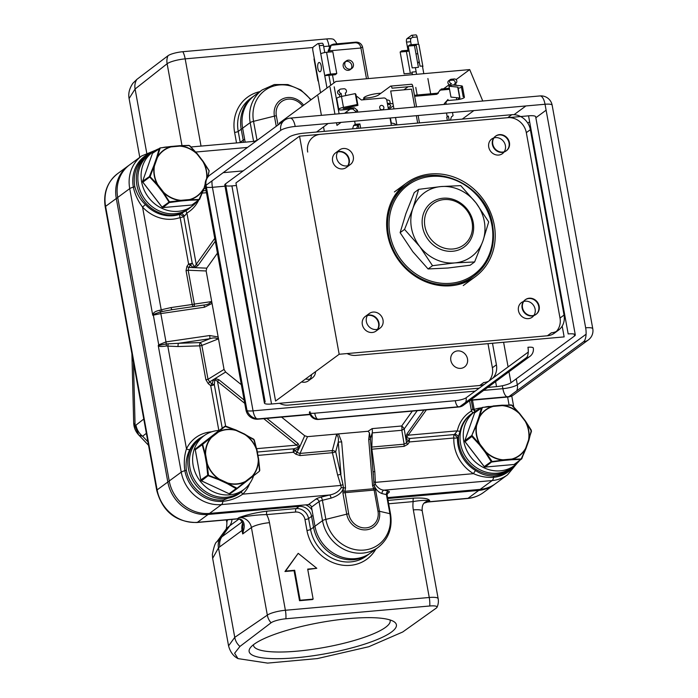 <?xml version="1.0" encoding="UTF-8"?>
<svg xmlns="http://www.w3.org/2000/svg" width="698" height="698" viewBox="0 0 698 698"><rect width="100%" height="100%" fill="white"/><g stroke="black" fill="none" stroke-linecap="round" stroke-linejoin="round"><path stroke-width="1.05" d="M305.672 504.881A12.616 11.316 -126.3 0 1 312.015 509.994M298.203 553.331L284.959 571.514L294.067 570.711L299.521 600.699L312.529 599.538L313.132 599.093L307.687 569.106L316.796 568.294L298.203 553.331L285.561 571.069L294.669 570.266L300.123 600.254L313.132 599.093M307.757 569.489L316.796 568.294M388.673 503.781L413.181 501.6C419.428 500.44 424.942 500.117 429.724 500.623A11.343 10.173 53.7 0 0 424.986 502.394C422.787 503.694 421.871 506.582 422.229 511.076A14.178 2.993 169.7 0 0 413.329 509.898A25.512 22.886 53.7 0 1 413.19 501.6A2.836 1.099 84.9 0 1 413.696 498.136L388.062 500.414M413.696 498.136C423.119 497.691 428.459 498.52 429.724 500.623L428.066 501.845A5.671 2.199 84.9 0 1 427.577 502.036L424.148 503.136L427.761 501.879A11.343 10.173 -126.3 0 1 428.066 501.845L468.044 498.293L478.741 490.424L387.713 498.512M329.177 46.818L329.046 46.085A14.178 5.505 -95.1 0 0 326.708 38.931A11.604 2.452 -10.3 0 1 333.792 39.55A14.178 14.178 0 0 1 336.855 43.834M146.711 152.923L135.098 89.004L129.095 98.531C128.118 93.576 129.374 88.498 132.864 83.298L136.887 79.38L168.009 55.727A11.604 2.452 -10.3 0 1 182.841 51.704L326.708 38.931M136.887 79.38A14.178 12.66 -128.3 0 0 135.098 89.004L167.127 63.727A14.178 12.66 -128.3 0 1 168.009 55.727M182.841 51.704A14.178 5.505 84.9 0 1 185.179 58.859L201.033 146.083M242.773 525.481L242.799 529.73L243.428 530.602C244.518 528.15 245.74 518.71 237.678 518.754L237.067 518.937M243.428 530.602L242.695 533.953L242.799 529.73M285.901 618.768L429.759 605.995A14.178 5.505 -95.1 0 0 429.253 597.488L285.386 610.261A14.178 5.505 84.9 0 1 285.901 618.768A11.604 2.452 169.7 0 0 271.068 622.79A14.178 12.765 -124.3 0 1 267.334 615.13A14.178 2.993 -10.3 0 1 285.386 610.261L269.472 522.671A25.512 22.886 53.7 0 0 266.645 514.618C259.735 514.627 250.521 515.604 239.021 517.558C247.144 514.627 256.524 512.48 267.159 511.145A2.836 1.099 -95.1 0 0 266.645 514.618L295.673 512.035A2.836 1.099 84.9 0 1 296.188 508.572L267.159 511.145M429.759 605.995A11.604 2.452 -10.3 0 1 436.974 607.347A11.604 2.452 -10.3 0 1 436.224 608.124L402.729 631.987L368.797 646.723L317.389 658.572L267.578 663.1L237.983 658.607L234.624 653.232L239.938 646.444L271.068 622.79M296.118 657.76A74.843 15.818 169.7 0 0 371.825 641.645A74.843 15.818 169.7 0 0 394.047 621.735A74.843 15.818 169.7 0 0 349.419 618.568A74.843 15.818 169.7 0 0 250.259 647.866A74.843 15.818 169.7 0 0 296.118 657.76M216.912 541.735L225.768 529.564A77.862 16.455 -10.3 0 1 229.721 525.821L221.903 536.797L216.912 541.744C215.394 542.363 213.876 546.639 212.349 554.578L212.654 558.33L218.491 547.869L234.755 637.361L228.56 645.842C231.213 655.614 236.98 657.891 237.974 658.615M148.543 445.298L138.675 434.906L133.684 422.857L131.913 353.773M139.146 435.334L142.619 436.241L147.906 441.808M389.973 619.92A69.46 14.675 -10.3 0 1 390.165 620.566A69.46 14.675 -10.3 0 1 297.095 651.164A69.46 14.675 -10.3 0 1 253.487 645.397A69.46 14.675 -10.3 0 1 253.435 644.734M299.521 600.699L300.123 600.254M294.067 570.711L294.669 570.266M284.959 571.514L285.561 571.069M331.061 498.128L322.397 500.291A2.836 0.82 76 0 0 320.975 497.15A8.507 1.797 -10.3 0 0 315.95 499.087A2.836 2.539 -126.3 0 1 319.047 501.583A5.671 1.195 -10.3 0 1 322.397 500.291L325.861 519.382L346.74 514.156L342.901 493.015L343.425 487.815C342.448 492.308 338.329 495.746 331.061 498.128A2.836 0.82 76 0 0 329.639 494.987L221.519 504.584A36.854 33.059 -126.3 0 1 181.244 472.153L158.237 345.545L158.996 346.182C160.025 346.644 162.477 346.574 166.368 345.981L167.808 346.103L186.479 448.823A2.836 1.134 -154.1 0 0 189.882 449.503A34.019 30.52 -126.3 0 1 198.459 439.138L199.471 438.396A34.019 30.52 -126.3 0 0 190.824 476.568A34.019 30.52 -126.3 0 0 225.567 498.52A34.019 30.52 53.7 0 0 239.772 493.216L243.96 489.429M314.964 526.222A36.854 33.059 53.7 0 0 370.629 552.903L378.176 547.354A36.854 33.059 -126.3 0 1 322.511 520.664L319.047 501.583L311.491 507.132L314.964 526.222L322.511 520.664A5.671 1.195 -10.3 0 1 325.861 519.382A34.874 31.279 -126.3 0 0 363.972 550.076A34.874 31.279 -126.3 0 0 389.894 513.693A5.671 1.195 -10.3 0 1 390.548 514.103C392.625 527.985 388.498 539.065 378.176 547.354M151.981 152.391A34.83 31.244 53.7 0 0 133.344 187.151A7.085 1.501 169.7 0 0 129.723 188.617A36.854 33.059 -126.3 0 1 141.72 155.924L129.706 164.754A36.854 33.059 53.7 0 0 117.709 197.455L169.23 480.983A36.854 33.059 53.7 0 0 209.505 513.423L308.394 504.637A2.836 2.539 -126.3 0 1 311.491 507.132M387.556 497.613L480.154 489.385A36.854 33.059 53.7 0 0 495.545 483.635L507.559 474.806A36.854 33.059 -126.3 0 1 492.169 480.556L384.048 490.153A2.836 2.487 -76.9 0 0 382.085 493.599C378.299 492.195 375.603 489.368 374.006 485.101L375.594 490.109L379.433 511.25L389.894 513.693L386.422 494.612A5.671 1.195 -10.3 0 1 387.085 495.022L390.548 514.103M253.592 141.415L250.181 122.63A36.854 33.059 -126.3 0 1 262.178 89.937L254.63 95.486A36.854 33.059 53.7 0 0 242.625 128.179L245.173 142.165M375.053 488.085L373.692 488.74L344.925 491.296L348.677 513.824A15.958 14.318 53.7 0 0 366.118 527.871A15.958 14.318 53.7 0 0 377.984 511.224L374.137 490.083L372.558 485.52L368.71 439.461L370.42 439.286L370.507 440.674M343.425 487.815L341.313 487.562L340.799 485.442L342.962 484.569L343.425 487.815L345.51 487.919L344.925 491.296L342.901 490.938M342.962 484.569L335.712 451.746A2.836 1.239 14.8 0 0 332.344 450.559A2.836 1.099 -95.1 0 0 332.396 452.705A2.836 0.541 166.9 0 0 335.712 451.746L338.26 442.131L341.671 441.86L345.51 487.919M211.703 431.809A36.854 33.059 -126.3 0 0 186.479 448.823C184.289 455.628 183.757 462.914 184.874 470.688A34.83 31.244 53.7 0 0 222.932 501.339C230.427 500.51 237.032 498.11 242.747 494.149L340.799 485.442L337.614 475.033A2.836 0.541 166.9 0 0 340.929 474.082L338.26 442.131C338.731 438.466 338.155 436.006 336.532 434.741L332.344 450.559L300.027 453.43L297.217 452.531L294.765 450.55L293.928 448.779A2.836 1.099 -95.1 0 0 293.413 452.252L294.765 450.55L299.084 448.352L299.8 446.755L297.95 443.422L266.889 418.407M341.313 487.562C338.818 491.575 334.927 494.053 329.639 494.987L320.975 497.15M209.505 513.423L221.519 504.584A7.085 2.748 84.9 0 0 222.932 501.339A2.836 1.099 84.9 0 1 223.5 500.047L239.213 493.617M241.587 491.758A2.836 1.239 -134.7 0 0 242.747 494.149A36.854 33.059 -126.3 0 0 249.718 483.496M158.996 346.182L158.987 345.431A2.836 2.364 34.4 0 1 158.734 344.821L158.237 345.545L166.229 343.94A2.836 0.454 -98.3 0 0 165.984 341.907L158.734 344.821L153.342 315.138L160.837 313.577A2.836 0.454 -98.3 0 0 160.409 311.901L162.346 311.5L161.212 309.799L159.877 310.235C156.02 311.029 153.778 312.242 153.132 313.882L152.731 315.226L129.723 188.617L117.709 197.455M184.577 215.996L186.907 213.038L196.234 264.359L194.829 266.366L193.931 266.078L192.212 263.076L183.757 216.581L180.075 214.207A2.836 1.213 -109.5 0 0 180.145 217.549A2.836 0.602 169.7 0 0 183.757 216.581L184.577 215.996L181.698 213.239L180.075 214.207A34.019 30.52 -126.3 0 1 145.367 204.549C140.272 199.768 136.747 193.774 134.793 186.567A2.836 0.602 169.7 0 1 133.344 187.151C134.984 194.559 138.056 201.198 142.549 207.079L161.212 309.799L171.01 307.574A2.836 1.134 -98.3 0 0 172.432 309.633L162.346 311.5M145.367 204.549L142.549 207.079A36.854 33.059 -126.3 0 0 180.145 217.549L188.6 264.045A2.836 1.204 -144.5 0 0 190.441 265.074L192.212 263.076A2.836 0.602 -10.3 0 1 188.6 264.045L186.924 266.392A2.836 1.204 -144.5 0 0 188.774 267.421L190.441 265.074L193.25 267.604L194.951 267.674L198.075 265.388L215.281 241.238M217.444 253.13L206.739 268.154L206.154 270.972L212.052 303.421L210.997 301.667L194.341 304.092A2.836 0.602 -10.3 0 1 192.203 304.476A2.836 1.134 -98.3 0 0 193.616 306.544M209.653 335.529L218.151 336.959L212.052 303.421L204.505 307.207L160.837 313.577L165.984 341.907L209.653 335.529A2.836 0.454 81.7 0 1 209.862 338.713L178.548 343.285L166.229 343.94L166.368 345.981M218.84 430.457L210.691 385.619A2.836 0.602 169.7 0 0 214.303 384.642L212.044 383.926L209.583 381.946L208.24 383.638L205.875 379.695L199.724 345.842L178.095 346.548A2.836 1.064 -91.9 0 1 178.548 343.285L200.178 342.578A2.836 1.064 -91.9 0 0 199.724 345.842A2.836 0.602 169.7 0 0 201.862 345.458L217.793 339.106L218.151 336.959L224.049 369.416L225.62 372.043L241.36 384.72M281.564 417.107L304.712 435.753L307.521 436.651L368.047 431.277L369.451 432.786L370.446 439.461L373.814 481.829L375.454 482.362L473.506 473.654C479.901 476.542 486.593 477.755 493.582 477.31A34.83 31.244 53.7 0 0 513.99 466.055M371.266 449.198A2.836 0.654 172.6 0 0 371.886 449.198A2.836 1.099 84.9 0 1 371.825 447.052L372.235 432.908A5.671 2.199 -95.1 0 0 372.13 428.616L368.047 431.277M387.163 493.826L388.812 492.614A8.507 1.797 -10.3 0 0 388.385 491.165L384.048 490.153C380.838 489.97 377.976 488.094 375.454 484.525L374.817 471.726A2.836 0.654 172.6 0 1 373.125 471.499M423.93 410.084L407.082 433.728A2.836 1.204 -144.5 0 0 408.339 435.194L457.321 430.849L454.363 434.531L409.979 438.475A2.836 1.099 84.9 0 0 409.464 441.939L453.848 438.004A36.854 33.059 -126.3 0 0 473.506 473.654A2.836 0.532 120.7 0 1 475.652 470.574C481.158 474.326 487.326 476.141 494.149 476.01A2.836 1.099 -95.1 0 0 493.582 477.31A7.085 2.748 84.9 0 1 492.169 480.556L480.154 489.385M475.652 470.574A34.019 30.52 -126.3 0 1 457.504 437.663L454.363 434.531A2.836 1.099 84.9 0 0 453.848 438.004A2.836 0.838 -177.5 0 0 457.504 437.663L458.551 436.233A34.019 30.52 53.7 0 0 496.217 474.483A34.019 30.52 -126.3 0 0 510.421 469.178L514.609 465.392M407.082 433.728L405.625 437.358L405.878 438.868L407.152 437.812L409.979 438.475L406.541 442.82A2.836 1.204 -144.5 0 0 407.798 444.286L404.194 446.327A2.836 1.099 84.9 0 1 404.142 444.181L371.825 447.052A2.836 1.492 -178.3 0 0 371.1 447.261M373.055 471.229L373.404 474.867M373.814 481.829L374.006 485.101L372.558 485.52M407.798 444.286L409.464 441.939A2.836 1.204 35.5 0 1 408.208 440.473L405.878 438.868L406.541 442.82L404.142 444.181L401.821 430.282A5.671 2.199 -95.1 0 0 401.708 425.989A5.671 2.399 35.5 0 1 404.212 428.921L401.821 430.282L372.235 432.908L370.35 438.684M475.164 411.017A2.836 1.213 70.5 0 1 474.178 409.464A36.854 33.059 -126.3 0 1 481.463 407.85M475.643 411.035L474.308 410.782L472.773 408.792L471.455 411.009A36.095 32.378 -126.3 0 0 457.321 430.849A2.836 0.986 -167.7 0 0 460.069 431.216L458.551 436.233L454.974 433.781M473.558 412.535L473.244 412.727A2.836 1.248 59.7 0 1 471.455 411.009L469.588 400.748M407.152 437.812L406.786 437.079L426.382 409.866M368.71 439.461L369.451 432.786M336.532 434.741L338.486 433.903L341.671 441.86M307.521 436.651L300.027 453.43A2.836 1.099 -95.1 0 0 300.079 455.576L295.873 454.224L299.084 448.352L297.758 447.531L293.928 448.779L257.344 452.025M223.5 500.047A34.019 30.52 -126.3 0 1 186.322 470.103C185.511 462.556 186.698 455.689 189.882 449.503M178.095 346.548L167.808 346.103L168.218 343.817M210.997 301.667C209.897 303.63 207.481 304.756 203.746 305.061A2.836 0.454 81.7 0 1 204.505 307.207M153.132 313.882L153.351 314.44L160.409 311.901L159.877 310.235M153.351 314.44L152.731 315.226L153.342 315.138A2.836 2.609 81.7 0 1 153.351 314.44M193.634 306.535A2.836 1.082 81.7 0 0 194.341 304.092L188.19 270.239A2.836 0.602 -10.3 0 1 186.052 270.623L186.924 266.392M134.793 186.567A34.019 30.52 -126.3 0 1 145.873 156.387L147.941 154.869A34.019 30.52 -126.3 0 0 139.295 193.032A34.019 30.52 -126.3 0 0 174.038 214.993A34.019 30.52 -126.3 0 0 181.698 213.239L186.13 210.578A2.836 1.248 -120.3 0 0 186.907 213.038A36.095 32.378 -126.3 0 0 198.651 200.213M214.757 238.358L196.234 264.359A2.836 1.204 -144.5 0 0 198.075 265.388M206.154 270.972L188.19 270.239L188.774 267.421L193.25 267.604L193.931 266.078M217.793 339.106C216.092 337.684 213.448 337.553 209.862 338.713L200.178 342.578A2.836 0.942 -111.7 0 1 201.862 345.458L208.013 379.311A2.836 0.602 169.7 0 1 205.875 379.695M244.152 400.094L218.858 379.721L215.106 378.534L209.583 381.946L208.013 379.311L224.049 369.416M222.226 428.223L214.303 384.642L214.757 380.68L215.473 379.956L217.506 381.413L225.637 426.155M218.858 379.721L217.506 381.413L244.745 403.348M256.672 448.666L296.598 445.123L298.351 446.711L297.758 447.531M263.783 418.687L296.598 445.123L297.95 443.422M214.757 380.68L213.579 379.476L212.044 383.926L210.691 385.619L208.24 383.638M375.454 484.525L374.006 485.101M444.007 199.576A25.695 23.051 -126.3 0 1 445.821 199.488A25.695 23.051 -126.3 0 1 471.368 234.231A25.695 23.051 -126.3 0 1 452.985 248.994A25.695 23.051 53.7 0 1 424.908 226.379A25.695 23.051 53.7 0 1 444.007 199.576M484.621 384.188A17.014 15.26 -126.3 0 1 479.735 385.514L271.539 404.002A11.343 2.399 -10.3 0 1 264.42 403.06A11.343 2.399 -10.3 0 1 265.17 401.961L225.533 183.853L289.129 137.087A11.343 2.399 -10.3 0 1 303.578 133.196L511.765 114.708L507.725 117.674L299.538 136.171L339.176 354.27L275.579 401.036L235.941 182.928L299.538 136.171M547.363 335.782L551.403 332.815A17.014 15.26 53.7 0 0 558.505 330.154L554.465 333.129A17.014 15.26 -126.3 0 1 547.363 335.782L339.176 354.27M558.505 330.154A17.014 15.26 53.7 0 0 564.045 315.068L560.005 318.035A17.014 15.26 -126.3 0 1 556.35 331.454M507.725 117.674A17.014 15.26 -126.3 0 1 526.318 132.646L530.358 129.68L564.045 315.068M530.358 129.68A17.014 15.26 53.7 0 0 511.765 114.708M383.019 320.059A9.074 8.14 -126.3 0 1 380.061 328.112A9.074 8.14 -126.3 0 1 366.363 321.542A9.074 8.14 -126.3 0 1 369.312 313.489A9.074 8.14 -126.3 0 1 383.019 320.059M353.293 156.483A9.074 8.14 -126.3 0 1 350.335 164.536A9.074 8.14 -126.3 0 1 336.637 157.966A9.074 8.14 -126.3 0 1 339.586 149.913A9.074 8.14 -126.3 0 1 353.293 156.483M539.161 306.195A9.074 8.14 -126.3 0 1 536.212 314.24A9.074 8.14 -126.3 0 1 522.505 307.678A9.074 8.14 -126.3 0 1 525.463 299.625A9.074 8.14 -126.3 0 1 539.161 306.195M509.435 142.619A9.074 8.14 -126.3 0 1 506.478 150.663A9.074 8.14 -126.3 0 1 492.779 144.102A9.074 8.14 -126.3 0 1 495.737 136.049A9.074 8.14 -126.3 0 1 509.435 142.619M560.005 318.035L526.318 132.646M362.323 324.509A9.074 8.14 53.7 0 0 376.03 331.079A9.074 8.14 -126.3 0 1 362.323 324.509A9.074 8.14 -126.3 0 1 365.281 316.464A9.074 8.14 53.7 0 0 362.323 324.509M377.784 329.238A9.074 8.14 53.7 0 0 378.979 323.034A9.074 8.14 53.7 0 0 367.558 315.33A9.074 8.14 -126.3 0 1 378.979 323.034A9.074 8.14 -126.3 0 1 377.784 329.238M332.597 160.933A9.074 8.14 53.7 0 0 346.295 167.503A9.074 8.14 -126.3 0 1 332.597 160.933A9.074 8.14 -126.3 0 1 335.555 152.888A9.074 8.14 53.7 0 0 332.597 160.933M348.058 165.662A9.074 8.14 53.7 0 0 349.253 159.458A9.074 8.14 53.7 0 0 337.832 151.754A9.074 8.14 -126.3 0 1 349.253 159.458A9.074 8.14 -126.3 0 1 348.058 165.662M479.735 385.514L483.766 382.539A17.014 15.26 53.7 0 0 488.652 381.221M492.805 378.168A17.014 15.26 53.7 0 0 496.409 364.801L492.378 367.767L487.998 343.66M492.5 343.259L496.409 364.801M315.531 371.65A9.074 8.14 -126.3 0 1 312.434 377.845A9.074 8.14 -126.3 0 1 305.602 378.953M236.413 185.502L231.902 185.904A11.343 2.399 -10.3 0 1 225.873 185.729M492.378 367.767A17.014 15.26 -126.3 0 1 488.766 381.134M301.562 381.928A9.074 8.14 53.7 0 0 308.394 380.811L312.434 377.845M310.148 378.97A9.074 8.14 53.7 0 0 311.491 374.625M264.42 403.06L224.782 184.961A11.343 2.399 -10.3 0 1 225.533 183.853M522.104 307.975A9.074 8.14 53.7 0 0 535.802 314.536A9.074 8.14 53.7 0 0 538.76 306.492A9.074 8.14 53.7 0 0 525.053 299.922A9.074 8.14 53.7 0 0 522.104 307.975M492.378 144.399A9.074 8.14 53.7 0 0 506.076 150.96A9.074 8.14 53.7 0 0 509.034 142.916A9.074 8.14 53.7 0 0 495.327 136.346A9.074 8.14 53.7 0 0 492.378 144.399M487.719 387.416L496.514 386.631A11.343 2.399 169.7 0 0 510.962 382.74L574.559 335.974A11.343 2.399 169.7 0 0 575.3 334.874L535.671 116.767A11.343 2.399 169.7 0 0 528.552 115.833L320.356 134.321A17.014 15.26 53.7 0 0 313.254 136.974A17.014 15.26 53.7 0 0 307.713 152.059M527.784 123.127L529.625 121.766M524.067 118.834L524.608 119.314M575.3 334.874A11.343 2.399 169.7 0 0 568.181 333.932L528.552 115.833M504.052 152.016A9.074 8.14 -126.3 0 1 502.447 153.639A9.074 8.14 -126.3 0 1 488.74 147.069A9.074 8.14 -126.3 0 1 491.697 139.015A9.074 8.14 -126.3 0 1 493.722 137.968M493.975 137.89A9.074 8.14 -126.3 0 1 505.396 145.585A9.074 8.14 -126.3 0 1 504.2 151.798M533.778 315.592A9.074 8.14 -126.3 0 1 532.173 317.215A9.074 8.14 -126.3 0 1 518.466 310.645A9.074 8.14 -126.3 0 1 521.423 302.592A9.074 8.14 -126.3 0 1 523.448 301.545M523.701 301.466A9.074 8.14 -126.3 0 1 535.122 309.162A9.074 8.14 -126.3 0 1 533.926 315.374M347.089 353.563A17.014 15.26 -126.3 0 0 355.954 355.387L564.15 336.898L562.187 326.106M450.838 360.377A9.074 8.14 -126.3 0 1 453.787 352.324A9.074 8.14 -126.3 0 1 467.494 358.894A9.074 8.14 -126.3 0 1 464.536 366.947A9.074 8.14 -126.3 0 1 450.838 360.377M479.203 388.167L288.318 405.119A17.014 15.26 -126.3 0 1 279.453 403.296M347.796 165.731A9.074 8.14 53.7 0 0 348.852 159.755A9.074 8.14 53.7 0 0 337.684 151.981M377.522 329.308A9.074 8.14 53.7 0 0 378.578 323.331A9.074 8.14 53.7 0 0 367.41 315.557M588.344 339.917A11.343 10.173 -126.3 0 1 583.607 341.688A11.343 4.406 -95.1 0 0 585.657 327.807A11.343 2.399 -10.3 0 1 592.777 328.749A11.343 11.343 0 0 1 588.344 339.917L513.641 394.841A11.343 10.173 53.7 0 1 508.903 396.612L583.607 341.688M516.738 390.854A11.343 10.173 53.7 0 0 517.331 384.781A11.343 2.399 -10.3 0 1 502.883 388.681L483.688 390.383M592.777 328.749L552.153 105.197A11.343 2.399 169.7 0 0 545.033 104.255A11.343 4.406 -95.1 0 0 539.99 95.931L290.159 118.119A11.343 4.406 84.9 0 1 295.202 126.443A11.343 2.399 169.7 0 0 280.753 130.334A11.343 10.173 -126.3 0 1 284.444 120.274L209.749 175.207A11.343 10.173 53.7 0 0 206.058 185.267A11.343 2.399 169.7 0 0 205.308 186.366L245.94 409.918A11.343 2.399 -10.3 0 1 246.682 408.819A11.343 10.173 53.7 0 0 259.071 418.8A11.343 4.406 84.9 0 1 258.094 419.193L310.06 414.577M430.771 173.968A58.117 52.132 -126.3 0 1 490.118 211.477A58.117 52.132 -126.3 0 1 475.355 276.67A58.117 52.132 -126.3 0 1 451.083 285.744A58.117 52.132 -126.3 0 1 391.735 248.235A58.117 52.132 -126.3 0 1 406.498 183.033A58.117 52.132 -126.3 0 1 430.771 173.968M206.399 187.134A11.343 2.399 169.7 0 0 212.428 187.308A11.343 4.406 84.9 0 1 212 180.895M475.164 391.142L253.051 410.86A11.343 2.399 -10.3 0 1 247.197 410.738M528.264 352.089L466.098 397.808A8.507 1.797 -10.3 0 1 455.262 400.722L314.737 413.207A8.507 1.797 -10.3 0 1 310.34 413.111M318.515 419.446A8.507 8.507 0 0 1 309.397 412.501A8.507 1.797 -10.3 0 1 309.956 411.672A8.507 7.626 53.7 0 0 319.248 419.158A8.507 3.298 84.9 0 1 318.515 419.446L459.048 406.969A8.507 3.298 -95.1 0 0 459.781 406.672A8.507 7.626 53.7 0 0 463.332 405.346L529.957 356.355A8.507 7.626 -126.3 0 1 526.405 357.69A8.507 3.298 -95.1 0 0 527.941 347.281A8.507 1.797 -10.3 0 1 533.281 347.988A8.507 8.507 0 0 1 529.957 356.355M317.424 419.097A8.507 3.298 84.9 0 1 314.737 413.207M455.262 400.722A8.507 3.298 -95.1 0 0 458.272 406.812M465.653 402.353A8.507 7.626 53.7 0 0 466.098 397.808M462.268 119.105L473.863 110.581M328.13 123.52L316.534 132.044M482.763 101.009L469.71 69.591L456.073 79.624M449.259 84.633L443.623 88.786M280.866 122.909L279.383 123.04L335.913 81.474L469.71 69.591M364.4 97.223A11.055 2.338 169.7 0 0 363.667 98.296L363.815 99.099L363.667 98.296A11.055 2.338 169.7 0 1 364.4 97.223A11.055 2.338 169.7 0 1 380.864 93.288A11.055 2.338 169.7 0 0 364.4 97.223M279.348 124.026L279.383 123.04M393.026 103.81L387.346 103.26M388.446 109.298L393.393 105.843M389.693 106.89A14.178 2.993 -10.3 0 1 388.167 107.78A14.178 2.993 -10.3 0 0 389.693 106.89A14.178 2.993 -10.3 0 0 390.627 105.511A14.178 2.993 -10.3 0 1 389.693 106.89M387.53 104.246A14.178 2.993 -10.3 0 1 390.627 105.511A14.178 2.993 -10.3 0 0 387.53 104.246M390.391 117.988L391.334 123.162M390.959 123.145A15.592 3.298 -10.3 0 1 395.539 124.61L395.609 125.021M330.835 45.318L355.125 42.735C358.379 42.753 360.308 44.515 360.918 48.022L366.502 78.761M368.308 78.604L362.532 46.836C361.424 43.695 359.226 42.133 355.936 42.142L355.125 42.735M414.769 107.047L411.515 89.152L390.697 91.002L393.951 108.897M403.872 89.833L408.051 86.753M350.047 109.22L344.969 112.954L346.793 112.788A2.836 0.602 -10.3 0 1 348.52 112.936M411.331 84.345A2.836 1.099 84.9 0 1 411.576 84.249A2.836 1.099 84.9 0 1 412.832 86.334L392.014 88.184A2.836 1.099 -95.1 0 0 390.758 86.098A2.836 1.099 -95.1 0 0 390.514 86.194L378.595 94.954A8.507 1.797 -10.3 0 1 367.767 97.877L365.159 98.104L362.803 99.84M386.666 99.875A14.178 2.993 -10.3 0 1 389.833 101.149L390.269 103.54L389.833 101.149M419.62 122.892A56.695 50.858 53.7 0 0 419.472 122.874L418.137 115.528M416.575 106.89L412.832 86.334M417.683 123.066L416.34 115.685M395.522 117.534L396.857 124.916M362.532 46.836L360.918 48.022L328.13 50.937L328.348 52.132M332.492 74.974L333.941 82.922M349.925 69.146A4.677 4.197 -126.3 0 1 345.152 66.127A4.677 4.197 -126.3 0 1 346.339 60.883A4.677 4.197 -126.3 0 1 348.293 60.15A4.677 4.197 -126.3 0 1 353.066 63.169A4.677 4.197 -126.3 0 1 351.879 68.413A4.677 4.197 -126.3 0 1 349.925 69.146M332.745 44.724L333.548 44.131L355.936 42.142M333.548 44.131L331.236 44.977L329.744 49.75L328.13 50.937L330.329 45.64L331.236 44.977M350.989 68.901A4.677 4.197 53.7 0 0 351.199 63.85A4.677 4.197 53.7 0 0 346.679 61.337A4.677 4.197 53.7 0 0 345.615 61.581M346.339 60.883L344.725 62.07A4.677 4.197 53.7 0 0 343.538 67.313A4.677 4.197 53.7 0 0 348.311 70.332A4.677 4.197 53.7 0 0 350.265 69.608L351.879 68.413M324.334 131.355L323.523 126.905M321.42 115.344L317.93 96.123M320.53 92.79L318.279 80.41A4.537 0.96 169.7 0 0 317.983 80.855A4.537 0.96 169.7 0 0 318.419 81.16M317.983 80.855L314.021 59.042A4.537 0.96 169.7 0 1 314.318 58.597L312.835 50.422A2.836 1.099 -95.1 0 1 313.341 46.949L317.782 43.686A2.836 1.099 -95.1 0 1 318.035 43.59A2.836 1.099 -95.1 0 1 319.291 45.675L320.775 53.851A4.537 0.96 169.7 0 1 326.559 52.289L330.52 74.101A4.537 0.96 169.7 0 0 324.745 75.663L326.987 88.035M330.041 87.215L334.935 114.14M336.506 122.778L336.977 125.378L341.078 122.368M354.636 121.164L355.212 124.331L353.598 125.527L358.283 125.108L358.859 128.292M352.56 128.851L353.598 125.527M320.347 71.632A4.677 1.815 84.9 0 1 319.946 71.789A4.677 1.815 84.9 0 1 317.782 67.828A4.677 1.815 84.9 0 1 318.716 62.628A4.677 1.815 84.9 0 1 319.117 62.471A4.677 1.815 84.9 0 1 321.281 66.432A4.677 1.815 84.9 0 1 320.347 71.632M356.722 128.476L357.76 125.151M339.106 113.774L334.211 86.84M330.721 85.296L328.906 75.288L324.745 75.663L320.775 53.851M324.771 52.533L323.453 45.3A2.836 1.099 -95.1 0 0 322.197 43.224L318.035 43.59M355.212 124.331L359.898 123.921L358.283 125.108M388.463 109.385L386.84 100.477A2.836 2.539 53.7 0 0 383.743 97.982L361.363 99.962L357.027 96.472L356.338 96.533M391.369 125.404L390.034 118.023M359.898 123.921L360.665 128.127M354.322 107.797L352.708 108.984L342.299 109.909A5.671 1.195 -10.3 0 1 338.739 109.438A5.671 1.195 -10.3 0 1 343.468 107.37L357.254 104.508L357.943 105.354L343.207 108.626L354.322 107.797L357.42 110.284L357.751 112.116M341.68 96.42L341.139 93.453L339.525 94.64L339.926 96.839M345.754 95.574L345.301 93.078A2.312 2.068 53.7 0 0 343.957 88.768L340.903 89.039A2.312 2.068 53.7 0 0 341.139 93.453M381.387 105.389A2.269 2.033 -126.3 0 1 382.181 109.752A2.269 2.033 -126.3 0 1 381.387 105.389M339.943 89.396L338.329 90.583A2.312 2.068 53.7 0 0 339.525 94.64M352.708 108.984L355.806 111.479L355.954 112.273M338.739 109.438L336.759 98.531A5.671 1.195 -10.3 0 1 341.479 96.464L355.273 93.602L355.954 94.448L357.943 105.354M357.42 110.284L355.806 111.479M330.52 74.101L336.768 73.552L335.153 74.738L328.906 75.288M336.768 73.552L332.806 51.739L326.559 52.289M355.273 93.602L357.254 104.508M417.16 95.007L415.781 87.433M416.601 74.311L415.38 67.61M411.235 44.777L410.677 41.732A2.836 1.099 -95.1 0 1 411.192 38.268L412.902 37.003M418.495 44.41L417.142 36.985A2.836 1.099 -95.1 0 0 415.877 34.9L411.715 35.266A2.836 1.099 -95.1 0 0 411.471 35.371L407.03 38.634A2.836 1.099 -95.1 0 0 406.515 42.098L408.007 50.282L408.967 50.195M408.217 46.085L412.178 67.898L418.425 67.34L414.464 45.527L408.217 46.085L409.831 44.899L416.078 44.34L420.039 66.153A4.537 0.96 -10.3 0 1 422.892 66.528A4.537 0.96 -10.3 0 1 422.595 66.973L423.808 73.674M427.891 78.525L430.675 93.811M452.487 112.474L453.063 115.65L451.449 116.836L450.411 120.161M419.097 60.97A4.677 1.815 84.9 0 1 418.198 62.942A4.677 1.815 84.9 0 1 417.797 63.099L417.657 63.108M415.982 53.868L416.968 53.781A4.677 1.815 84.9 0 1 417.884 54.278M446.519 113.006L447.235 116.906M417.142 36.985L412.98 37.352A2.836 1.099 -95.1 0 0 411.715 35.266M416.13 71.72L411.968 72.095L412.439 74.677M449.146 120.274L448.378 116.06L446.764 117.247L447.339 120.431M414.551 95.792A2.836 2.539 -126.3 0 1 416.017 95.111L438.396 93.122L436.782 94.309L414.638 96.28M445.9 102.432L444.286 103.618L448.011 99.474L445.9 102.432L446.231 104.255M456.021 85.322L455.646 83.28A2.312 2.068 -126.3 0 0 456.064 83.053L455.654 83.35M450.044 85.81L449.87 84.842L451.484 83.655A2.312 2.068 -126.3 0 1 451.248 79.24L454.293 78.97A2.312 2.068 -126.3 0 1 456.064 83.053M437.576 93.2L441.345 88.986L449.346 88.271M439.731 90.173L449.529 89.3M449.87 84.842A2.312 2.068 -126.3 0 1 448.666 80.785L450.28 79.598M449.643 80.427L452.679 80.157A2.312 2.068 -126.3 0 1 454.799 83.908M455.646 83.28L454.032 84.467L454.154 85.139M447.217 100.591L456.806 99.735A5.671 1.195 169.7 0 0 464.406 97.24A5.671 1.195 169.7 0 0 463.175 96.734L461.195 85.828L452.444 84.973L448.971 86.186L457.958 87.145L459.938 98.052L458.42 98.549L458.289 97.807M444.286 103.618L444.434 104.412M458.167 88.297A5.671 1.195 169.7 0 0 461.448 87.233M464.406 97.24L462.416 86.334A5.671 1.195 169.7 0 0 461.195 85.828M448.971 86.186L450.952 97.092L459.938 98.052M416.078 44.34A4.537 0.96 -10.3 0 1 418.931 44.716L422.892 66.528M416.27 45.37L414.464 45.527M409.115 51.033A4.537 0.96 -10.3 0 1 406.384 51.469L400.146 52.027L401.76 50.832L408.007 50.282M412.134 73.037A4.537 0.96 -10.3 0 1 410.354 73.281L404.107 73.831L400.146 52.027M519.373 460.776A33.452 30.005 -126.3 0 1 514.33 465.601A33.452 30.005 -126.3 0 1 500.353 470.827A33.452 30.005 -126.3 0 1 466.194 449.233A33.452 30.005 -126.3 0 1 474.692 411.707A33.452 30.005 -126.3 0 1 480.809 408.33M485.407 406.96A33.452 30.005 -126.3 0 1 488.661 406.48A33.452 30.005 -126.3 0 1 489.219 406.437M514.33 465.601L511.093 467.983A33.452 30.005 -126.3 0 1 497.124 473.2A33.452 30.005 -126.3 0 1 462.966 451.606A33.452 30.005 -126.3 0 1 471.464 414.08L474.692 411.707M253.583 475.809A33.452 30.005 -126.3 0 1 243.681 489.638A33.452 30.005 -126.3 0 1 229.703 494.856A33.452 30.005 -126.3 0 1 195.545 473.27A33.452 30.005 -126.3 0 1 204.043 435.735A33.452 30.005 -126.3 0 1 218.012 430.518A33.452 30.005 -126.3 0 1 219.216 430.439M243.681 489.638L240.444 492.011A33.452 30.005 -126.3 0 1 226.475 497.238A33.452 30.005 -126.3 0 1 192.316 475.643A33.452 30.005 -126.3 0 1 200.815 438.117L204.043 435.735M197.194 201.277A33.452 30.005 -126.3 0 1 192.151 206.111A33.452 30.005 -126.3 0 1 178.182 211.328A33.452 30.005 -126.3 0 1 144.015 189.734A33.452 30.005 -126.3 0 1 152.513 152.208A33.452 30.005 -126.3 0 1 158.629 148.831M163.227 147.461A33.452 30.005 -126.3 0 1 166.49 146.99A33.452 30.005 -126.3 0 1 167.04 146.946M192.151 206.111L188.922 208.484A33.452 30.005 -126.3 0 1 174.945 213.701A33.452 30.005 -126.3 0 1 140.787 192.107A33.452 30.005 -126.3 0 1 149.285 154.581L152.513 152.208M492.57 225.524A56.695 50.858 53.7 0 1 474.117 275.832C489.603 263.46 495.781 246.656 492.648 225.419C487.143 185.537 435.805 160.95 406.934 184.473A56.695 50.858 53.7 0 0 388.472 234.772A56.695 50.858 53.7 0 0 474.117 275.832L471.49 277.76A56.695 50.858 -126.3 0 1 457.365 284.784M406.934 184.473L404.308 186.401A56.695 50.858 53.7 0 0 393.393 197.796M474.605 261.959L454.826 262.902A39.69 35.607 -126.3 0 0 482.911 241.011A39.69 35.607 -126.3 0 0 484.325 221.493A39.69 35.607 53.7 0 0 475.975 202.848A39.69 35.607 53.7 0 0 440.953 186.567A39.69 35.607 53.7 0 0 412.876 208.449L418.66 189.359L440.953 186.567L460.732 185.624L475.975 202.848L488.696 221.92L482.911 241.011L474.605 261.959L470.164 265.223L447.863 268.023L428.092 268.957L412.841 251.742L400.12 232.661L404.561 229.398L412.876 208.449A39.69 35.607 53.7 0 0 419.812 246.621L404.561 229.398M400.12 232.661L405.904 213.571L414.219 192.622L418.66 189.359M432.533 265.694L419.812 246.621A39.69 35.607 -126.3 0 0 454.826 262.902L432.533 265.694L428.092 268.957M473.209 222.488A27.58 24.735 53.7 0 0 443.073 198.215A27.58 24.735 53.7 0 0 422.578 226.981A27.58 24.735 -126.3 0 0 452.714 251.254A27.58 24.735 -126.3 0 0 473.209 222.488M502.15 405.599L511.084 404.884L512.088 405.346L519.303 413.574M479.552 417.107L478.854 417.02L481.437 408.068L482.239 407.449L493.303 406.384A28.199 25.294 53.7 0 0 479.543 417.116M525.385 421.051L531.466 431.329L528.587 439.906A28.199 25.294 -126.3 0 0 525.184 421.217L531.3 430.396L528.805 440.028A28.478 25.547 -126.3 0 0 525.367 421.086L519.504 413.417A28.478 25.547 53.7 0 0 502.089 405.346L511.451 405.049L519.469 413.434M525.62 448.325L521.799 458.787L520.996 459.406L511.774 459.729L511.87 459.04L503.031 459.825A28.199 25.294 53.7 0 1 485.86 451.842L479.997 444.233A28.199 25.294 -126.3 0 1 476.594 425.51L475.888 425.448L471.769 435.526L464.859 440.604L474.527 413.146A1.134 1.021 -126.3 0 1 474.858 412.701L482.257 407.431L493.216 406.14A28.478 25.547 53.7 0 0 479.282 416.994L482.344 407.632M521.24 458.961L511.904 459.328A28.478 25.547 53.7 0 0 525.838 448.474L520.996 459.406L521.799 458.787L514.086 464.484L485.241 467.049A1.134 1.021 -126.3 0 1 484.238 466.587L465.06 441.694A1.134 1.021 -126.3 0 1 464.859 440.604L474.492 413.251M503.014 459.825L502.909 460.523L492.151 461.971L491.148 461.509L485.267 452.313L485.869 451.859M479.378 444.678L471.97 436.616L471.769 435.526L476.306 425.44A28.478 25.547 -126.3 0 0 479.744 444.39L479.378 444.678L485.267 452.313M481.934 407.955L482.239 407.449M503.031 460.122L492.142 461.544L485.651 452.042M479.753 444.382L472.188 435.648M258.286 459.118L259.735 470.26L259.386 471.255L252.449 476.699L252.301 476.097M254.246 440.037L256.602 449.852A28.199 25.294 53.7 0 0 244.719 434.453L254.264 439.915L256.829 449.835A28.478 25.547 53.7 0 0 244.806 434.235L254.107 439.801M252.449 476.69L237.128 488.6L236.116 488.67L227.269 483.644L227.644 482.999A28.199 25.294 -126.3 0 0 245.478 481.419L237.032 488.277L227.539 483.269A28.478 25.547 -126.3 0 0 245.617 481.672L252.458 476.333A28.478 25.547 53.7 0 0 258.522 459.127L259.464 470.792M218.762 479.692L208.379 475.783L207.69 474.884L206.556 463.856L207.271 463.655A28.199 25.294 53.7 0 0 219.146 479.055L218.762 479.692L227.269 483.644M204.872 454.581L202.202 444.661L202.551 443.675L211.023 437.105L211.564 437.402A28.199 25.294 53.7 0 0 205.587 454.398L204.863 454.573L206.556 463.856M217.846 431.783L224.782 426.338L225.829 426.251L236.229 430.5A28.199 25.294 -126.3 0 0 218.378 432.097L217.846 431.783L211.023 437.105M208.536 475.312L206.992 463.708A28.478 25.547 53.7 0 0 219.006 479.308L208.536 475.312L201.478 480.861A1.134 1.021 -126.3 0 1 200.78 479.962L195.292 449.739A1.134 1.021 -126.3 0 1 195.641 448.753L217.881 431.425A1.134 1.021 -126.3 0 1 217.916 431.39L224.782 426.338L236.282 430.273A28.478 25.547 -126.3 0 0 218.195 431.879L225.253 426.391M211.337 437.236A28.478 25.547 53.7 0 0 205.299 454.389L202.647 444.373L210.342 438.004M180.843 200.335L180.738 201.024L169.972 202.472L168.968 202.01L163.088 192.814L163.69 192.36A28.199 25.294 53.7 0 0 180.861 200.335L189.673 199.541A28.199 25.294 53.7 0 0 203.45 188.818M205.133 184.028L203.772 189.167L199.619 199.288L198.817 199.907L189.586 200.239L189.69 199.549M157.207 185.179L149.791 177.118L149.59 176.027L153.708 165.95L154.415 166.037A28.199 25.294 -126.3 0 0 157.809 184.717L150.105 176.699L154.136 165.95A28.478 25.547 -126.3 0 0 157.573 184.883L157.207 185.179L163.088 192.814M156.675 157.53L159.257 148.569L160.06 147.95L170.879 146.475L171.132 146.894A28.199 25.294 53.7 0 0 157.373 157.626L156.675 157.53L153.708 165.95M179.979 146.109L170.879 146.475L160.078 147.932L159.257 148.569L160.078 147.932L171.036 146.641A28.478 25.547 53.7 0 0 157.102 157.504L160.165 148.142M188.914 145.385L179.674 145.708L188.914 145.385L189.908 145.847L197.124 154.075A28.199 25.294 53.7 0 0 179.962 146.109L171.15 146.894M203.013 161.718L209.095 170.74L207.891 176.917M205.16 185.223L199.645 199.279L191.915 204.994L163.062 207.55A1.134 1.021 -126.3 0 1 162.067 207.088L142.881 182.195A1.134 1.021 -126.3 0 1 142.689 181.105L152.356 153.656A1.134 1.021 -126.3 0 1 152.679 153.202L159.763 148.456M199.471 199.148L198.817 199.907L199.07 199.462L189.725 199.829A28.478 25.547 53.7 0 0 203.659 188.975L199.07 199.462M169.457 201.809L163.472 192.543A28.478 25.547 53.7 0 0 180.852 200.623L169.457 201.809L162.067 207.088M179.91 145.856L189.271 145.55L197.29 153.935M206.913 178.234A28.478 25.547 -126.3 0 0 203.188 161.587L209.13 170.905L207.646 177.205M242.677 128.476A6.806 1.44 169.7 0 0 241.211 129.226A36.854 33.059 -126.3 0 1 253.217 96.525L253.932 96.01M243.384 142.322A11.343 10.173 53.7 0 0 243.201 140.124L241.211 129.226L238.227 131.416A36.854 33.059 -126.3 0 1 250.224 98.723L253.217 96.525M239.527 142.662A2.836 0.602 169.7 0 0 240.208 142.322L243.201 140.124A6.806 1.44 -10.3 0 1 244.666 139.382M117.761 197.743A6.806 1.44 169.7 0 0 116.296 198.494A36.854 33.059 -126.3 0 1 128.292 165.792L117.596 173.662A36.854 33.059 53.7 0 0 105.59 206.364A5.671 1.195 169.7 0 0 105.224 206.913C103.147 193.032 107.274 181.951 117.596 173.662M208.842 513.475A6.806 2.644 84.9 0 1 208.091 514.461A36.854 33.059 -126.3 0 1 167.817 482.021L116.296 198.494L105.59 206.364L157.12 489.891L167.817 482.021A6.806 1.44 -10.3 0 1 169.291 481.271M313.036 515.604A6.806 1.44 169.7 0 0 311.57 516.354A11.343 10.173 53.7 0 0 299.18 506.373L208.091 514.461L197.394 522.331A5.671 2.199 84.9 0 1 196.906 522.523C175.913 522.27 162.529 511.573 156.745 490.441A5.671 1.195 -10.3 0 1 157.12 489.891A36.854 33.059 53.7 0 0 197.394 522.331L237.364 518.78A11.343 10.173 -126.3 0 1 237.678 518.754M295.673 512.035A8.507 7.626 -126.3 0 1 304.965 519.521A2.836 0.602 169.7 0 0 308.577 518.553A11.343 10.173 53.7 0 0 296.188 508.572L299.18 506.373A6.806 2.644 -95.1 0 0 299.922 505.396M315.016 526.51A6.806 1.44 -10.3 0 0 313.55 527.26L310.566 529.45A36.854 33.059 -126.3 0 0 366.223 556.14L369.216 553.942A36.854 33.059 -126.3 0 1 313.55 527.26L311.57 516.354L308.577 518.553L310.566 529.45A2.836 0.602 -10.3 0 1 306.954 530.428A39.69 35.607 53.7 0 0 337.553 564.193A39.69 35.607 53.7 0 0 375.864 549.056M388.402 497.534A6.806 2.644 84.9 0 1 387.713 498.477M494.838 484.142L494.132 484.674A36.854 33.059 -126.3 0 1 478.741 490.424A6.806 2.644 -95.1 0 0 479.491 489.446M468.044 498.293A36.854 33.059 53.7 0 0 483.435 492.544C478.741 495.964 473.445 497.944 467.555 498.485A5.671 2.199 -95.1 0 0 468.044 498.293M329.875 46.016A14.178 2.993 169.7 0 0 329.046 46.085L323.68 46.565M312.966 47.516L185.179 58.859A14.178 2.993 -10.3 0 0 167.127 63.727L181.995 145.568M259.865 91.639A39.69 35.607 53.7 0 0 234.615 132.393L236.526 142.933M240.252 142.601A11.343 10.173 53.7 0 0 240.208 142.322L238.227 131.416A2.836 0.602 169.7 0 1 234.615 132.393M242.764 526.135C243.907 524.608 240.906 517.855 237.163 518.954L236.875 518.972A5.671 2.199 -95.1 0 0 237.364 518.78L239.021 517.558A11.343 10.173 53.7 0 1 251.411 527.54L242.695 533.953L242.049 530.445L219.844 546.77A14.178 12.712 -126.3 0 1 221.903 536.797L242.189 521.877M436.974 607.347A14.178 14.178 0 0 0 438.152 598.666A14.178 2.993 169.7 0 0 429.253 597.488L413.329 509.898M304.965 519.521L306.954 530.428M467.555 498.485L427.577 502.036A5.671 2.199 84.9 0 1 427.438 502.036M427.298 502.071A5.671 2.234 -96.9 0 0 427.761 501.879M146.362 433.318L142.619 436.241A17.014 15.897 -127.9 0 1 135.97 425.126L143.771 419.044M231.98 519.408A14.178 12.712 53.7 0 1 229.721 525.821L238.882 519.085M242.599 523.343A14.178 12.712 53.7 0 0 242.049 530.445A14.178 2.993 169.7 0 0 242.791 529.73M269.472 522.671A14.178 2.993 169.7 0 0 251.411 527.54L267.334 615.13L234.755 637.361A14.178 12.765 -124.3 0 0 239.938 646.444M133.458 362.297L135.072 425.091L135.97 425.126M227.766 519.783A73.709 15.574 169.7 0 0 226.929 523.011L226.361 519.905M220.385 538.027A14.178 12.555 48.3 0 0 218.491 547.869A78.569 30.503 -95.1 0 1 219.844 546.77M342.901 493.015A2.836 0.602 -10.3 0 1 344.838 492.683L374.137 490.083A2.836 0.602 -10.3 0 1 375.594 490.109M377.984 511.224A2.836 0.602 -10.3 0 1 379.433 511.25A17.808 15.975 -126.3 0 1 366.197 529.826A17.808 15.975 -126.3 0 1 346.74 514.156A2.836 0.602 -10.3 0 1 348.677 513.824M247.511 147.435L195.78 152.033M257.004 140.455A2.836 0.82 76 0 0 256.995 140.429A5.671 1.195 169.7 0 0 254.264 141.354M257.073 140.411L253.531 121.339A5.671 1.195 169.7 0 0 250.181 122.63L242.625 128.179M387.085 495.022L387.643 493.05A2.836 2.539 -126.3 0 1 388.812 492.614M388.385 491.165A2.836 2.487 -76.9 0 0 386.422 494.612L382.085 493.599M186.322 470.103A2.836 0.602 -10.3 0 1 184.874 470.688A7.085 1.501 169.7 0 0 181.244 472.153L169.23 480.983M205.709 188.547L203.938 188.704M276.26 126.303L274.41 116.121L253.531 121.339A34.874 31.279 -126.3 0 1 271.74 86.7A34.874 31.279 -126.3 0 1 310.75 99.98M372.13 428.616L401.708 425.989L412.309 411.122M509.043 404.892L507.62 397.031M510.421 469.178L508.353 470.696A34.019 30.52 -126.3 0 1 494.149 476.01M404.194 446.327L371.886 449.198L374.817 471.726M406.786 437.079L405.625 437.358L404.212 428.921L417.212 410.686M473.017 409.482A2.836 0.602 169.7 0 0 474.178 409.464L472.485 400.155M460.069 431.216A33.644 30.18 -126.3 0 1 473.244 412.727M337.614 475.033L332.396 452.705L300.079 455.576M257.955 455.401L293.413 452.252L295.873 454.224M203.746 305.061L172.432 309.633M186.052 270.623L192.203 304.476L171.01 307.574M190.973 206.974A33.644 30.18 -126.3 0 1 186.13 210.578M206.46 192.718L202.228 193.093M302.539 106.017A15.958 14.318 53.7 0 0 284.679 99.936A15.958 14.318 53.7 0 0 276.347 115.789L278.022 125.003M276.347 115.789A2.836 0.602 169.7 0 0 274.41 116.121A17.808 15.975 53.7 0 1 283.711 98.427A17.808 15.975 53.7 0 1 303.63 105.215M206.739 268.154L194.951 267.674L194.829 266.366M215.473 379.956L215.106 378.534L225.62 372.043M304.712 435.753L299.8 446.755L298.351 446.711M315.95 499.087L308.394 504.637M271.539 404.002L231.902 185.904M574.218 334.106L574.559 335.974M494.55 375.838L494.716 376.763M495.606 381.623L496.514 386.631M510.962 382.74L508.973 371.79M508.092 366.93L503.607 342.273M586.084 334.229L517.331 384.781L516.258 378.848M535.846 117.744L546.115 110.197M280.753 130.334L206.058 185.267L246.682 408.819M585.657 327.807L545.033 104.255L295.202 126.443M525.908 105.956L514.042 114.681M243.166 170.888L223.194 172.659M256.646 418.721A11.343 4.406 84.9 0 1 253.051 410.86L212.428 187.308L225.009 186.192M502.351 385.75L502.883 388.681A11.343 4.406 -95.1 0 0 506.896 396.796M513.641 394.841A11.343 11.343 0 0 1 507.926 397.005A11.343 4.406 -95.1 0 0 508.903 396.612L470.583 400.015M259.071 418.8L309.929 414.28M319.248 419.158L459.781 406.672L526.405 357.69M390.514 86.194L391.011 86.151M314.318 58.597L318.279 80.41M323.453 45.3L319.291 45.675M341.479 96.464L343.468 107.37M422.456 66.223L422.595 66.973M414.621 96.141L416.017 95.111M456.422 97.633L456.806 99.735M449.652 80.41L451.248 79.24M454.293 78.97L452.679 80.157M459.694 97.947L457.714 87.041M411.471 35.371L411.977 35.319M411.192 38.268L407.03 38.634M406.515 42.098L410.677 41.732M406.384 51.469L410.354 73.281M389.92 234.38A55.561 49.846 53.7 0 0 450.638 283.292A55.561 49.846 53.7 0 0 491.933 225.323A55.561 49.846 53.7 0 0 431.216 176.419A55.561 49.846 53.7 0 0 389.92 234.38M521.799 458.787L514.566 464.31A1.134 1.021 -126.3 0 1 514.086 464.484L485.197 467.067L492.142 461.544M513.99 464.493L514.566 464.31M485.136 467.049L484.194 466.613L465.016 441.729L472.284 436.198M465.261 441.529L464.833 440.717M501.853 405.206L493.102 405.983M525.952 448.605L528.883 440.281M502.918 460.523L511.774 459.729M491.636 461.308L484.238 466.587M478.854 417.02L475.888 425.448M485.677 452.068A28.478 25.547 53.7 0 0 503.005 460.122M511.852 459.048A28.199 25.294 53.7 0 0 525.62 448.308L528.587 439.897M479.552 417.125L476.594 425.51M502.132 405.608L493.32 406.393M525.184 421.217L519.312 413.591A28.199 25.294 53.7 0 0 502.132 405.599M525.952 448.666L521.65 458.647M237.111 488.617L230.244 493.661A1.134 1.021 -126.3 0 1 229.206 493.756L201.408 480.878L200.78 479.962L208.187 474.867M229.11 493.713L236.509 488.321M201.382 480.809L229.136 493.774L230.227 493.678L237.032 488.277M200.806 480.058L195.257 449.8L202.647 444.373M195.309 449.835L195.641 448.753L217.872 431.425M195.632 448.753L202.821 443.876M258.583 459.127L256.916 449.948M244.71 434.112L236.29 430.195M205.596 454.398L207.271 463.629M211.581 437.393L218.378 432.097M244.719 434.453L236.247 430.509M245.478 481.419L252.292 476.106A28.199 25.294 53.7 0 0 258.277 459.101L256.602 449.87M219.146 479.046L227.644 482.999M162.957 207.559L169.963 202.045M143.081 182.03L150.105 176.699M142.654 181.218L150.009 176.149M152.321 153.752L142.654 181.148L142.837 182.23L162.015 207.123L163.018 207.568L191.915 204.994A1.134 1.021 -126.3 0 0 192.386 204.811L191.81 205.003M180.738 201.024L189.586 200.239M179.674 145.708L170.931 146.493M197.325 153.918L203.205 161.552M203.772 189.106L205.16 185.179M197.264 153.909A28.478 25.547 53.7 0 0 179.936 145.856M197.133 154.092L202.996 161.7A28.199 25.294 -126.3 0 1 206.625 178.697M157.809 184.717L163.681 192.343M157.373 157.626L154.415 166.037M189.908 145.847L189.271 145.55M203.258 161.517L197.377 153.883L189.777 145.786M129.017 165.278L128.292 165.792M369.216 553.942L369.923 553.409M494.132 484.674L483.435 492.544M156.745 490.441L105.224 206.913M236.875 518.972L196.906 522.523M438.152 598.666L422.229 511.076M133.684 422.857C133.859 427.499 135.525 431.512 138.675 434.906M225.768 529.564C226.126 530.585 226.51 528.403 226.929 523.011M129.095 98.531L139.783 157.347M212.654 558.33L228.56 645.842M155.75 150.166L141.72 155.924M255.992 141.205L191.095 146.964M311.125 99.701L300.768 89.894L287.864 84.554L274.305 84.545L262.178 89.937M513.763 406.978L511.765 395.967M507.559 474.806L517.244 463.123M370.429 439.33L370.359 437.943M472.79 408.784L474.308 410.782L476.429 410.878M472.799 408.819L471.237 400.259M238.637 494.044L239.772 493.216M152.801 151.998L147.941 154.869M206.067 190.563L203.135 190.824M204.331 435.535L199.471 438.396M376.03 331.079L380.061 328.112M365.281 316.464L369.312 313.489M346.295 167.503L350.335 164.536M335.555 152.888L339.586 149.913M290.159 118.119A11.343 11.343 0 0 0 284.444 120.274M552.153 105.197A11.343 11.343 0 0 0 539.99 95.931M209.749 175.207A11.343 11.343 0 0 0 205.308 186.366M507.926 397.005L470.112 400.364M245.94 409.918A11.343 11.343 0 0 0 258.094 419.193M459.048 406.969A8.507 8.507 0 0 0 463.332 405.346M463.245 285.578L475.355 276.67M394.387 191.941L406.498 183.033M390.758 86.098L411.576 84.249M525.952 448.657L528.918 440.237L531.353 430.265L525.437 421.016L519.548 413.382L512.088 405.259L501.906 405.189L482.257 407.431L474.858 412.701M485.52 451.397L479.988 444.233M259.394 471.246L259.787 470.269L258.635 459.171L256.951 449.896L253.679 439.155L236.264 430.134L225.838 426.208L224.8 426.33L217.898 431.408M245.626 482.013L237.128 488.6M160.078 147.932L152.679 153.202M199.645 199.279L192.386 204.811M203.258 161.526L209.182 170.766L207.925 176.882"/></g></svg>
